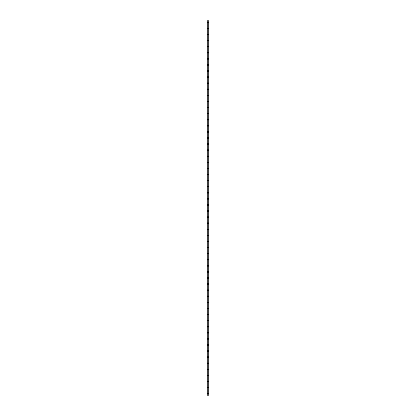 <?xml version="1.0" encoding="UTF-8"?>
<svg xmlns="http://www.w3.org/2000/svg" width="416" height="416" viewBox="0 0 416 416"><rect width="100%" height="100%" fill="white"/><g stroke="black" fill="none" stroke-linecap="round" stroke-linejoin="round"><path stroke-width="0.62" d="M207.516 393.676A0.484 0.484 0 0 1 208 393.198A0.484 0.484 0 0 1 208.484 393.676A0.484 0.484 0 0 1 208 394.16A0.484 0.484 0 0 1 207.516 393.676M207.516 387.592A0.484 0.484 0 0 1 208 387.109A0.484 0.484 0 0 1 208.484 387.592A0.484 0.484 0 0 1 208 388.071A0.484 0.484 0 0 1 207.516 387.592M207.516 381.503A0.484 0.484 0 0 1 208 381.02A0.484 0.484 0 0 1 208.484 381.503A0.484 0.484 0 0 1 208 381.987A0.484 0.484 0 0 1 207.516 381.503M207.516 375.414A0.484 0.484 0 0 1 208 374.93A0.484 0.484 0 0 1 208.484 375.414A0.484 0.484 0 0 1 208 375.898A0.484 0.484 0 0 1 207.516 375.414M207.516 369.325A0.484 0.484 0 0 1 208 368.846A0.484 0.484 0 0 1 208.484 369.325A0.484 0.484 0 0 1 208 369.808A0.484 0.484 0 0 1 207.516 369.325M207.516 363.241A0.484 0.484 0 0 1 208 362.757A0.484 0.484 0 0 1 208.484 363.241A0.484 0.484 0 0 1 208 363.719A0.484 0.484 0 0 1 207.516 363.241M207.516 357.152A0.484 0.484 0 0 1 208 356.668A0.484 0.484 0 0 1 208.484 357.152A0.484 0.484 0 0 1 208 357.635A0.484 0.484 0 0 1 207.516 357.152M207.516 351.062A0.484 0.484 0 0 1 208 350.584A0.484 0.484 0 0 1 208.484 351.062A0.484 0.484 0 0 1 208 351.546A0.484 0.484 0 0 1 207.516 351.062M207.516 344.973A0.484 0.484 0 0 1 208 344.495A0.484 0.484 0 0 1 208.484 344.973A0.484 0.484 0 0 1 208 345.457A0.484 0.484 0 0 1 207.516 344.973M207.516 338.889A0.484 0.484 0 0 1 208 338.406A0.484 0.484 0 0 1 208.484 338.889A0.484 0.484 0 0 1 208 339.368A0.484 0.484 0 0 1 207.516 338.889M207.516 332.8A0.484 0.484 0 0 1 208 332.316A0.484 0.484 0 0 1 208.484 332.8A0.484 0.484 0 0 1 208 333.284A0.484 0.484 0 0 1 207.516 332.8M207.516 326.711A0.484 0.484 0 0 1 208 326.232A0.484 0.484 0 0 1 208.484 326.711A0.484 0.484 0 0 1 208 327.194A0.484 0.484 0 0 1 207.516 326.711M207.516 320.627A0.484 0.484 0 0 1 208 320.143A0.484 0.484 0 0 1 208.484 320.627A0.484 0.484 0 0 1 208 321.105A0.484 0.484 0 0 1 207.516 320.627M207.516 314.538A0.484 0.484 0 0 1 208 314.054A0.484 0.484 0 0 1 208.484 314.538A0.484 0.484 0 0 1 208 315.016A0.484 0.484 0 0 1 207.516 314.538M207.516 308.448A0.484 0.484 0 0 1 208 307.965A0.484 0.484 0 0 1 208.484 308.448A0.484 0.484 0 0 1 208 308.932A0.484 0.484 0 0 1 207.516 308.448M207.516 302.359A0.484 0.484 0 0 1 208 301.881A0.484 0.484 0 0 1 208.484 302.359A0.484 0.484 0 0 1 208 302.843A0.484 0.484 0 0 1 207.516 302.359M207.516 296.275A0.484 0.484 0 0 1 208 295.792A0.484 0.484 0 0 1 208.484 296.275A0.484 0.484 0 0 1 208 296.754A0.484 0.484 0 0 1 207.516 296.275M207.516 290.186A0.484 0.484 0 0 1 208 289.702A0.484 0.484 0 0 1 208.484 290.186A0.484 0.484 0 0 1 208 290.67A0.484 0.484 0 0 1 207.516 290.186M207.516 284.097A0.484 0.484 0 0 1 208 283.613A0.484 0.484 0 0 1 208.484 284.097A0.484 0.484 0 0 1 208 284.58A0.484 0.484 0 0 1 207.516 284.097M207.516 278.008A0.484 0.484 0 0 1 208 277.529A0.484 0.484 0 0 1 208.484 278.008A0.484 0.484 0 0 1 208 278.491A0.484 0.484 0 0 1 207.516 278.008M207.516 271.924A0.484 0.484 0 0 1 208 271.44A0.484 0.484 0 0 1 208.484 271.924A0.484 0.484 0 0 1 208 272.402A0.484 0.484 0 0 1 207.516 271.924M207.516 265.834A0.484 0.484 0 0 1 208 265.351A0.484 0.484 0 0 1 208.484 265.834A0.484 0.484 0 0 1 208 266.318A0.484 0.484 0 0 1 207.516 265.834M207.516 259.745A0.484 0.484 0 0 1 208 259.267A0.484 0.484 0 0 1 208.484 259.745A0.484 0.484 0 0 1 208 260.229A0.484 0.484 0 0 1 207.516 259.745M207.516 253.656A0.484 0.484 0 0 1 208 253.178A0.484 0.484 0 0 1 208.484 253.656A0.484 0.484 0 0 1 208 254.14A0.484 0.484 0 0 1 207.516 253.656M207.516 247.572A0.484 0.484 0 0 1 208 247.088A0.484 0.484 0 0 1 208.484 247.572A0.484 0.484 0 0 1 208 248.05A0.484 0.484 0 0 1 207.516 247.572M207.516 241.483A0.484 0.484 0 0 1 208 240.999A0.484 0.484 0 0 1 208.484 241.483A0.484 0.484 0 0 1 208 241.966A0.484 0.484 0 0 1 207.516 241.483M207.516 235.394A0.484 0.484 0 0 1 208 234.915A0.484 0.484 0 0 1 208.484 235.394A0.484 0.484 0 0 1 208 235.877A0.484 0.484 0 0 1 207.516 235.394M207.516 229.31A0.484 0.484 0 0 1 208 228.826A0.484 0.484 0 0 1 208.484 229.31A0.484 0.484 0 0 1 208 229.788A0.484 0.484 0 0 1 207.516 229.31M207.516 223.22A0.484 0.484 0 0 1 208 222.737A0.484 0.484 0 0 1 208.484 223.22A0.484 0.484 0 0 1 208 223.704A0.484 0.484 0 0 1 207.516 223.22M207.516 217.131A0.484 0.484 0 0 1 208 216.648A0.484 0.484 0 0 1 208.484 217.131A0.484 0.484 0 0 1 208 217.615A0.484 0.484 0 0 1 207.516 217.131M207.516 211.042A0.484 0.484 0 0 1 208 210.564A0.484 0.484 0 0 1 208.484 211.042A0.484 0.484 0 0 1 208 211.526A0.484 0.484 0 0 1 207.516 211.042M207.516 204.958A0.484 0.484 0 0 1 208 204.474A0.484 0.484 0 0 1 208.484 204.958A0.484 0.484 0 0 1 208 205.436A0.484 0.484 0 0 1 207.516 204.958M207.516 198.869A0.484 0.484 0 0 1 208 198.385A0.484 0.484 0 0 1 208.484 198.869A0.484 0.484 0 0 1 208 199.352A0.484 0.484 0 0 1 207.516 198.869M207.516 192.78A0.484 0.484 0 0 1 208 192.296A0.484 0.484 0 0 1 208.484 192.78A0.484 0.484 0 0 1 208 193.263A0.484 0.484 0 0 1 207.516 192.78M207.516 186.69A0.484 0.484 0 0 1 208 186.212A0.484 0.484 0 0 1 208.484 186.69A0.484 0.484 0 0 1 208 187.174A0.484 0.484 0 0 1 207.516 186.69M207.516 180.606A0.484 0.484 0 0 1 208 180.123A0.484 0.484 0 0 1 208.484 180.606A0.484 0.484 0 0 1 208 181.085A0.484 0.484 0 0 1 207.516 180.606M207.516 174.517A0.484 0.484 0 0 1 208 174.034A0.484 0.484 0 0 1 208.484 174.517A0.484 0.484 0 0 1 208 175.001A0.484 0.484 0 0 1 207.516 174.517M207.516 168.428A0.484 0.484 0 0 1 208 167.95A0.484 0.484 0 0 1 208.484 168.428A0.484 0.484 0 0 1 208 168.912A0.484 0.484 0 0 1 207.516 168.428M207.516 162.344A0.484 0.484 0 0 1 208 161.86A0.484 0.484 0 0 1 208.484 162.344A0.484 0.484 0 0 1 208 162.822A0.484 0.484 0 0 1 207.516 162.344M207.516 156.255A0.484 0.484 0 0 1 208 155.771A0.484 0.484 0 0 1 208.484 156.255A0.484 0.484 0 0 1 208 156.733A0.484 0.484 0 0 1 207.516 156.255M207.516 150.166A0.484 0.484 0 0 1 208 149.682A0.484 0.484 0 0 1 208.484 150.166A0.484 0.484 0 0 1 208 150.649A0.484 0.484 0 0 1 207.516 150.166M207.516 144.076A0.484 0.484 0 0 1 208 143.598A0.484 0.484 0 0 1 208.484 144.076A0.484 0.484 0 0 1 208 144.56A0.484 0.484 0 0 1 207.516 144.076M207.516 137.992A0.484 0.484 0 0 1 208 137.509A0.484 0.484 0 0 1 208.484 137.992A0.484 0.484 0 0 1 208 138.471A0.484 0.484 0 0 1 207.516 137.992M207.516 131.903A0.484 0.484 0 0 1 208 131.42A0.484 0.484 0 0 1 208.484 131.903A0.484 0.484 0 0 1 208 132.387A0.484 0.484 0 0 1 207.516 131.903M207.516 125.814A0.484 0.484 0 0 1 208 125.33A0.484 0.484 0 0 1 208.484 125.814A0.484 0.484 0 0 1 208 126.298A0.484 0.484 0 0 1 207.516 125.814M207.516 119.725A0.484 0.484 0 0 1 208 119.246A0.484 0.484 0 0 1 208.484 119.725A0.484 0.484 0 0 1 208 120.208A0.484 0.484 0 0 1 207.516 119.725M207.516 113.641A0.484 0.484 0 0 1 208 113.157A0.484 0.484 0 0 1 208.484 113.641A0.484 0.484 0 0 1 208 114.119A0.484 0.484 0 0 1 207.516 113.641M207.516 107.552A0.484 0.484 0 0 1 208 107.068A0.484 0.484 0 0 1 208.484 107.552A0.484 0.484 0 0 1 208 108.035A0.484 0.484 0 0 1 207.516 107.552M207.516 101.462A0.484 0.484 0 0 1 208 100.984A0.484 0.484 0 0 1 208.484 101.462A0.484 0.484 0 0 1 208 101.946A0.484 0.484 0 0 1 207.516 101.462M207.516 95.373A0.484 0.484 0 0 1 208 94.895A0.484 0.484 0 0 1 208.484 95.373A0.484 0.484 0 0 1 208 95.857A0.484 0.484 0 0 1 207.516 95.373M207.516 89.289A0.484 0.484 0 0 1 208 88.806A0.484 0.484 0 0 1 208.484 89.289A0.484 0.484 0 0 1 208 89.768A0.484 0.484 0 0 1 207.516 89.289M207.516 83.2A0.484 0.484 0 0 1 208 82.716A0.484 0.484 0 0 1 208.484 83.2A0.484 0.484 0 0 1 208 83.684A0.484 0.484 0 0 1 207.516 83.2M207.516 77.111A0.484 0.484 0 0 1 208 76.632A0.484 0.484 0 0 1 208.484 77.111A0.484 0.484 0 0 1 208 77.594A0.484 0.484 0 0 1 207.516 77.111M207.516 71.027A0.484 0.484 0 0 1 208 70.543A0.484 0.484 0 0 1 208.484 71.027A0.484 0.484 0 0 1 208 71.505A0.484 0.484 0 0 1 207.516 71.027M207.516 64.938A0.484 0.484 0 0 1 208 64.454A0.484 0.484 0 0 1 208.484 64.938A0.484 0.484 0 0 1 208 65.416A0.484 0.484 0 0 1 207.516 64.938M207.516 58.848A0.484 0.484 0 0 1 208 58.365A0.484 0.484 0 0 1 208.484 58.848A0.484 0.484 0 0 1 208 59.332A0.484 0.484 0 0 1 207.516 58.848M207.516 52.759A0.484 0.484 0 0 1 208 52.281A0.484 0.484 0 0 1 208.484 52.759A0.484 0.484 0 0 1 208 53.243A0.484 0.484 0 0 1 207.516 52.759M207.516 46.675A0.484 0.484 0 0 1 208 46.192A0.484 0.484 0 0 1 208.484 46.675A0.484 0.484 0 0 1 208 47.154A0.484 0.484 0 0 1 207.516 46.675M207.516 40.586A0.484 0.484 0 0 1 208 40.102A0.484 0.484 0 0 1 208.484 40.586A0.484 0.484 0 0 1 208 41.07A0.484 0.484 0 0 1 207.516 40.586M207.516 34.497A0.484 0.484 0 0 1 208 34.013A0.484 0.484 0 0 1 208.484 34.497A0.484 0.484 0 0 1 208 34.98A0.484 0.484 0 0 1 207.516 34.497M207.516 28.408A0.484 0.484 0 0 1 208 27.929A0.484 0.484 0 0 1 208.484 28.408A0.484 0.484 0 0 1 208 28.891A0.484 0.484 0 0 1 207.516 28.408M207.516 22.324A0.484 0.484 0 0 1 208 21.84A0.484 0.484 0 0 1 208.484 22.324A0.484 0.484 0 0 1 208 22.802A0.484 0.484 0 0 1 207.516 22.324M208.957 20.8L206.986 20.8L206.986 395.2L209.014 395.2L209.014 20.8L208.957 395.2M208.983 20.8L208.983 395.2L208.998 20.8M207.002 395.2L207.002 20.8L207.017 395.2M207.204 20.8L207.204 395.2M207.225 20.8L207.225 395.2M207.267 20.8L207.267 395.2M208.733 20.8L208.733 395.2M208.775 20.8L208.775 395.2M208.796 20.8L208.796 395.2M207.043 20.8L207.043 395.2"/></g></svg>
